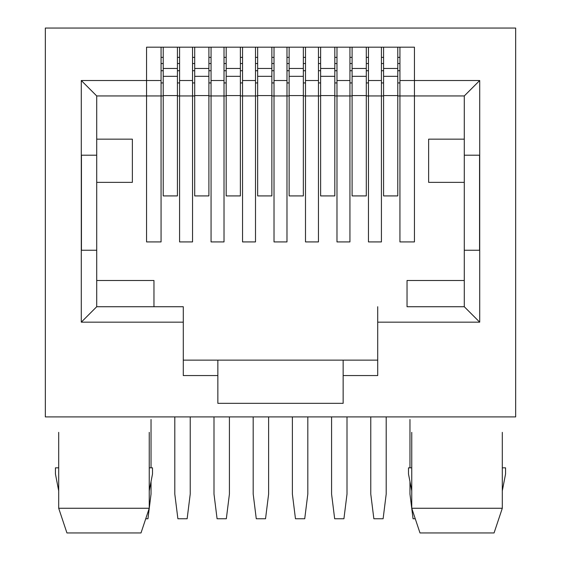 <?xml version="1.0" encoding="UTF-8"?>
<svg xmlns="http://www.w3.org/2000/svg" width="561" height="561" viewBox="0 0 561 561"><rect width="100%" height="100%" fill="white"/><g stroke="black" fill="none" stroke-linecap="round" stroke-linejoin="round"><path stroke-width="0.84" d="M411.753 490.847L408.499 474.003L408.499 467.832L411.753 467.832L411.753 432.342L411.753 508.259L502.305 508.259L502.305 432.342C505.096 412.44 505.096 412.44 502.305 432.342M149.247 508.259L141.007 532.95L66.934 532.95L58.695 508.259L149.247 508.259L149.247 432.342C152.038 412.44 152.038 412.44 149.247 432.342M58.695 490.847L55.441 474.003L55.441 467.832L58.695 467.832M211.062 57.369L208.902 57.369L211.062 57.369M194.702 57.369L192.542 57.369L194.702 57.369M242.541 57.369L240.381 57.369L242.541 57.369M226.181 57.369L224.021 57.369L226.181 57.369M274.02 57.369L271.861 57.369L274.02 57.369M257.66 57.369L255.5 57.369L257.66 57.369M305.5 57.369L303.34 57.369L305.5 57.369M289.139 57.369L286.98 57.369L289.139 57.369M336.979 57.369L334.819 57.369L336.979 57.369M320.619 57.369L318.459 57.369L320.619 57.369M368.458 57.369L366.298 57.369L368.458 57.369M352.098 57.369L349.938 57.369L352.098 57.369M399.937 57.369L397.777 57.369L399.937 57.369M383.577 57.369L381.417 57.369L383.577 57.369M179.583 57.369L177.423 57.369M163.223 57.369L161.063 57.369M399.937 47.187L399.937 241.924L414.439 241.924L414.439 95.945L464.284 95.945L464.284 306.734L479.711 322.161L479.711 80.518L414.439 80.518L414.439 95.945L397.777 95.945M96.716 182.36L132.361 182.36L132.361 139.156L96.716 139.156L96.716 95.945L81.289 80.518L81.289 322.161L183.286 322.161L183.286 375.554L217.85 375.554L217.85 403.331L343.15 403.331L343.15 375.554L377.714 375.554L377.714 322.161L479.711 322.161M183.286 322.161L183.286 306.734L96.716 306.734L96.716 95.945L146.561 95.945L146.561 241.924L161.063 241.924L161.063 95.945L146.561 95.945L146.561 80.518L81.289 80.518M81.289 322.161L96.716 306.734L96.716 250.255L81.443 250.255L81.443 155.201L96.716 155.201M45.336 28.05L45.336 416.907L515.664 416.907L515.664 28.05L45.336 28.05M399.937 80.518L414.439 80.518L414.439 47.187L146.561 47.187L146.561 80.518L161.063 80.518L161.063 95.945L163.223 95.945M96.716 280.5L153.966 280.5L153.966 306.734L183.286 306.734M407.034 306.734L464.284 306.734L407.034 306.734L407.034 280.5L464.284 280.5M217.85 375.554L217.85 360.127L377.714 360.127L343.15 360.127L343.15 375.554M217.85 360.127L183.286 360.127L217.85 360.127M464.284 95.945L479.711 80.518M464.284 250.255L479.557 250.255L479.557 155.201L464.284 155.201M377.714 306.734L377.714 322.161M161.063 47.187L161.063 80.518M381.417 47.187L381.417 95.945L366.298 95.945M368.458 47.187L368.458 241.924L381.417 241.924L381.417 95.945L383.577 95.945M349.938 47.187L349.938 95.945L334.819 95.945M336.979 47.187L336.979 241.924L349.938 241.924L349.938 95.945L352.098 95.945M318.459 47.187L318.459 95.945L303.34 95.945M305.5 47.187L305.5 241.924L318.459 241.924L318.459 95.945L320.619 95.945M286.98 47.187L286.98 95.945L271.861 95.945M274.02 47.187L274.02 241.924L286.98 241.924L286.98 95.945L289.139 95.945M255.5 47.187L255.5 95.945L240.381 95.945M242.541 47.187L242.541 241.924L255.5 241.924L255.5 95.945L257.66 95.945M224.021 47.187L224.021 95.945L208.902 95.945M211.062 47.187L211.062 241.924L224.021 241.924L224.021 95.945L226.181 95.945M192.542 47.187L192.542 95.945L177.423 95.945M179.583 47.187L179.583 241.924L192.542 241.924L192.542 95.945L194.702 95.945M411.753 432.342C408.962 412.44 408.962 412.44 411.753 432.342M58.695 432.342C55.904 412.44 55.904 412.44 58.695 432.342C55.904 412.44 55.904 412.44 58.695 432.342L58.695 508.259M96.716 306.734L153.966 306.734M464.284 139.156L428.639 139.156L428.639 182.36L464.284 182.36M502.305 508.259L494.066 532.95L419.993 532.95L411.753 508.259M419.993 532.95L494.066 532.95M502.305 467.832L505.559 467.832L505.559 474.003L502.305 490.847M149.247 467.832L152.501 467.832L152.501 474.003L149.247 490.847M415.231 518.757L413.05 518.757L409.965 494.066L409.965 481.604M409.965 467.832L409.965 419.481M397.777 47.187L397.777 195.922L383.577 195.922L383.577 68.477L397.777 68.477M383.577 47.187L383.577 68.477M194.702 95.58L194.702 195.922L208.902 195.922L208.902 95.58L194.702 95.58L194.702 68.477L208.902 68.477L208.902 95.58M194.702 47.187L194.702 68.477M208.902 47.187L208.902 68.477M174.801 416.907L174.801 494.066L177.886 518.757L187.143 518.757L190.228 494.066L190.228 416.907M347.007 416.907L347.007 494.066L343.921 518.757L334.665 518.757L331.579 494.066L331.579 416.907M334.819 47.187L334.819 195.922L320.619 195.922L320.619 68.477L334.819 68.477M320.619 47.187L320.619 68.477M268.621 416.907L268.621 494.066L265.535 518.757L256.272 518.757L253.186 494.066L253.186 416.907M271.861 47.187L271.861 195.922L257.66 195.922L257.66 68.477L271.861 68.477M257.66 47.187L257.66 68.477M151.035 481.604L151.035 494.066L147.95 518.757L145.769 518.757M151.035 419.481L151.035 467.832M177.423 47.187L177.423 195.922L163.223 195.922L163.223 68.477L177.423 68.477M163.223 47.187L163.223 68.477M386.199 416.907L386.199 494.066L383.114 518.757L373.857 518.757L370.772 494.066L370.772 416.907M366.298 195.922L352.098 195.922L352.098 68.477L366.298 68.477L366.298 195.922M366.298 47.187L366.298 68.477M352.098 47.187L352.098 68.477M229.421 416.907L229.421 494.066L226.335 518.757L217.079 518.757L213.993 494.066L213.993 416.907M240.381 195.922L226.181 195.922L226.181 68.477L240.381 68.477L240.381 195.922M240.381 47.187L240.381 68.477M226.181 47.187L226.181 68.477M307.814 416.907L307.814 494.066L304.728 518.757L295.465 518.757L292.379 494.066L292.379 416.907M303.34 195.922L289.139 195.922L289.139 68.477L303.34 68.477L303.34 195.922M303.34 47.187L303.34 68.477M289.139 47.187L289.139 68.477M242.541 70.735L240.381 70.735M226.181 70.735L224.021 70.735M224.021 82.93L226.181 82.93M240.381 82.93L242.541 82.93M224.021 63.54L226.181 63.54M240.381 63.54L242.541 63.54M274.02 70.735L271.861 70.735M257.66 70.735L255.5 70.735M255.5 82.93L257.66 82.93M271.861 82.93L274.02 82.93M255.5 63.54L257.66 63.54M271.861 63.54L274.02 63.54M305.5 70.735L303.34 70.735M289.139 70.735L286.98 70.735M286.98 82.93L289.139 82.93M303.34 82.93L305.5 82.93M286.98 63.54L289.139 63.54M303.34 63.54L305.5 63.54M336.979 70.735L334.819 70.735M320.619 70.735L318.459 70.735M318.459 82.93L320.619 82.93M334.819 82.93L336.979 82.93M318.459 63.54L320.619 63.54M334.819 63.54L336.979 63.54M368.458 70.735L366.298 70.735M352.098 70.735L349.938 70.735M349.938 82.93L352.098 82.93M366.298 82.93L368.458 82.93M349.938 63.54L352.098 63.54M366.298 63.54L368.458 63.54M399.937 70.735L397.777 70.735M383.577 70.735L381.417 70.735M381.417 82.93L383.577 82.93M397.777 82.93L399.937 82.93M381.417 63.54L383.577 63.54M397.777 63.54L399.937 63.54M192.542 80.518L179.583 80.518M381.417 80.518L368.458 80.518M349.938 80.518L336.979 80.518M318.459 80.518L305.5 80.518M286.98 80.518L274.02 80.518M255.5 80.518L242.541 80.518M224.021 80.518L211.062 80.518M179.583 70.735L177.423 70.735M163.223 70.735L161.063 70.735M161.063 82.93L163.223 82.93M177.423 82.93L179.583 82.93M211.062 70.735L208.902 70.735M194.702 70.735L192.542 70.735M192.542 82.93L194.702 82.93M208.902 82.93L211.062 82.93M192.542 63.54L194.702 63.54M208.902 63.54L211.062 63.54M161.063 63.54L163.223 63.54M177.423 63.54L179.583 63.54M397.777 76.331L383.577 76.331M397.777 95.58L383.577 95.58M208.902 76.331L194.702 76.331M334.819 76.331L320.619 76.331M334.819 95.58L320.619 95.58M271.861 76.331L257.66 76.331M271.861 95.58L257.66 95.58M177.423 76.331L163.223 76.331M177.423 95.58L163.223 95.58M366.298 95.58L352.098 95.58M366.298 76.331L352.098 76.331M240.381 95.58L226.181 95.58M240.381 76.331L226.181 76.331M303.34 95.58L289.139 95.58M303.34 76.331L289.139 76.331"/></g></svg>
